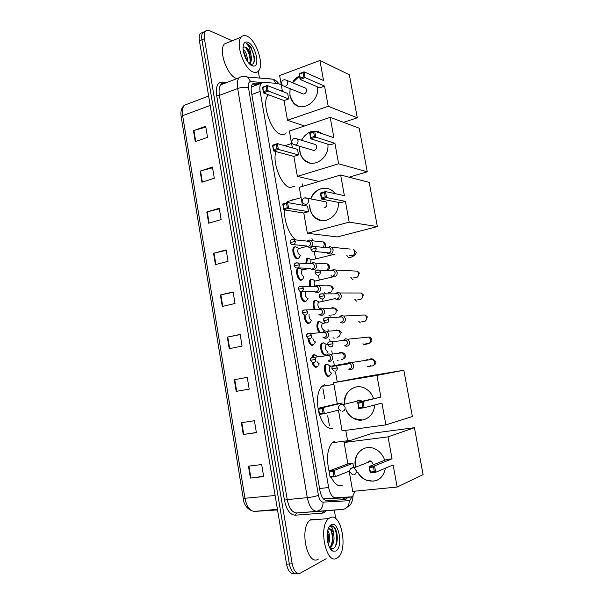 <?xml version="1.0" encoding="UTF-8"?>
<svg xmlns="http://www.w3.org/2000/svg" width="604" height="604" viewBox="0 0 604 604"><rect width="100%" height="100%" fill="white"/><g stroke="black" fill="none" stroke-linecap="round" stroke-linejoin="round"><path stroke-width="0.91" d="M317.206 366.636L316.103 367.323C314.39 367.3 313.053 365.601 312.102 362.234M311.898 357.447L312.925 355.16L313.899 354.646L315.046 354.918M313.468 344.695L312.291 345.405C310.116 345.088 308.674 342.755 307.98 338.421M309.225 333.159L311.158 333.061M309.746 322.876L308.501 323.601C305.843 322.846 304.386 319.939 304.129 314.888M306.047 301.169L304.726 301.917C301.509 300.467 300.128 297.002 300.588 291.536M300.407 280.226L302.174 279.811L300.973 280.339C297.84 280.581 295.024 270.796 297.568 268.47L299.607 268.153M298.693 258.112L297.243 258.882C294.125 258.98 291.309 249.369 293.786 247.074L295.794 246.742M323.948 354.835L325.715 354.51L324.816 354.978C321.713 355.718 319.01 345.397 321.698 343.095L323.691 342.876M319.35 332.796C316.662 328.87 316.179 325.201 317.9 321.796L319.878 321.547M314.359 309.626C312.789 305.79 312.706 302.778 314.118 300.596L316.073 300.331M309.912 286.5C309.097 283.321 309.24 280.988 310.365 279.493L312.298 279.222M327.625 376.322L329.414 376.013L328.576 376.466C325.458 377.364 322.762 366.832 325.518 364.506L327.527 364.303M305.805 263.472L306.621 258.504L307.821 258.006L310.199 259.199M323.389 498.844L339.863 498.089M281.298 85.021L278.406 83.495L263.359 82.333L261.094 83.344C259.863 85.005 259.546 87.701 260.135 91.43L328.651 487.556C330.018 494.034 332.291 497.439 335.454 497.779L351.883 496.82L352.698 496.277L355.054 491.158M253.242 86.281L251.355 86.651M347.406 439.659L345.767 430.358M337.243 381.985L335.567 372.449M334.329 365.428L333.597 361.29M332.215 353.431L331.762 350.879M330.086 341.343L329.701 339.146M328.191 330.592L327.98 329.414M323.004 301.147L322.634 299.048M319.267 279.939L318.444 275.281M315.552 258.844L314.299 251.74M312.321 240.49L311.921 238.233M302.77 186.289L302.347 183.918M260.656 83.511L254.745 83.065L252.434 84.099C251.189 85.76 250.856 88.448 251.438 92.155L319.894 490.44C321.252 496.903 323.54 500.293 326.756 500.61L344.741 499.682L346.5 498.919L347.708 497.349M344.952 497.613L342.725 499.787M326.183 558.708L300.437 573.083C296.617 574.396 293.861 571.316 292.193 563.849L204.416 38.701C203.895 35.326 204.22 32.858 205.398 31.295C206.387 30.132 207.701 29.898 209.346 30.6L232.246 40.778M258.301 71.227L259.478 78.052M334.299 510.101L335.786 518.715M297.508 573.287C293.71 574.442 291 571.346 289.361 564L201.917 39.751C201.396 36.383 201.728 33.915 202.906 32.352L205.428 31.265L202.906 32.352C201.728 33.915 201.396 36.383 201.917 39.751L289.361 564C291 571.346 293.71 574.442 297.508 573.287M252.464 84.054L258.104 84.462M294.699 573.423C290.894 574.57 288.176 571.482 286.553 564.159L199.426 40.793C198.912 37.433 199.244 34.964 200.43 33.401L202.944 32.306M206.802 211.996L219.26 208.267L221.132 219.577L208.644 223.216L206.802 211.996L207.263 211.868L209.097 223.08M200.105 171.113L212.442 167.059L214.292 178.255L201.925 182.227L200.105 171.113L200.558 170.985L202.378 182.083M193.469 130.645L205.692 126.266L207.527 137.35L195.273 141.646L193.469 130.645L193.922 130.502L195.719 141.487M227.308 337.13L240.143 334.435L242.068 346.092L229.21 348.697L227.308 337.13L227.784 337.04L229.679 348.599M234.284 379.697L247.24 377.357L249.195 389.142L236.202 391.384L234.284 379.697L234.76 379.614L236.677 391.301L236.202 391.384M241.336 422.702L254.42 420.731L256.39 432.638L243.269 434.51L241.336 422.702M248.455 466.152L261.675 464.551L263.661 476.586L250.411 478.081L248.455 466.152M213.567 253.287L226.153 249.897L228.04 261.321L215.424 264.62L213.567 253.287L214.027 253.174L215.885 264.499M220.407 294.994L233.106 291.943L235.016 303.487L222.28 306.447L220.407 294.994L220.868 294.888L222.748 306.334M233.159 292.261L220.868 294.888M226.221 250.343L214.027 253.174M263.616 476.292L250.411 478.081M256.368 432.487L243.269 434.51M249.195 389.142L236.677 391.301M247.247 377.394L234.76 379.614M240.166 334.608L227.784 337.04M205.828 127.104L193.922 130.502M212.555 167.769L200.558 170.985M219.358 208.848L207.263 211.868M330.056 517.704C341.011 511.512 348.568 549.806 337.87 557.515L337.024 558.096C326.168 565.586 317.961 526.243 328.75 518.557L330.056 517.704M318.308 559.153C307.134 566.575 299.063 527.715 310.162 520.082L311.505 519.229L316.413 519.568M329.588 547.534L330.803 546.998C333.778 543.94 334.692 539.402 333.529 533.377C332.17 529.731 330.486 528.266 328.478 528.998L328.048 529.263M329.188 547.367L329.701 547.065C331.883 545.186 332.963 542.022 332.94 537.575L331.309 530.576L329.104 528.787M327.919 543.117L328.568 537.628L327.421 531.837M328.395 544.71C330.245 539.213 330.026 534.427 327.73 530.357M329.784 547.888L333.136 548.598C335.847 547.043 337.228 543.426 337.289 537.741C337.198 533.928 336.466 530.788 335.077 528.311L333.823 526.628L330.388 526.046L329.422 526.748L330.154 526.409C331.928 526.378 333.053 528.704 333.529 533.377M335.801 551.044L332.94 551.15C328.44 549.519 325.518 537.031 327.919 529.685C328.712 527.111 329.822 525.45 331.264 524.702C338.776 520.361 343.472 547.398 335.801 551.044M328.523 539.644L328.115 533.974M330.199 548.568L331.407 546.484M332.857 539.757L332.404 533.324M331.649 550.289L332.117 550.184M337.191 540.225L336.632 532.351M327.738 542.339L327.285 532.713M329.958 548.175L330.63 547.005M331.43 544.997C332.842 539.546 332.593 534.449 330.698 529.708M331.566 550.214L332.004 550.055M334.578 547.556C338.942 540.814 335.922 525.276 331.309 525.767M342.249 485.488C338.24 486.824 334.541 484.015 331.143 477.077M329.074 471.233C326.243 458.247 327.308 448.742 332.26 442.717L334.541 441.335M355.575 467.186L355.348 466.092C352.796 454.049 364.167 443.736 374.752 448.81C379.538 451.052 382.861 454.865 384.71 460.256M392.041 458.821L374.54 465.895L375.68 472.275L393.144 464.937L397.153 487.05L423.087 474.623L414.435 427.7L388.062 436.851L392.041 458.821L386.771 459.433L369.097 466.507L374.54 465.895L373.506 467.051L374.321 471.611L375.68 472.275L370.229 472.864L369.097 466.507L370.501 472.026L370.229 472.864M385.503 468.145C383.049 478.662 376.843 482.755 366.885 480.429C362.981 478.949 359.901 476.269 357.628 472.404M388.062 436.851L344.121 442.513L347.874 463.902L352.902 463.328L353.665 467.677M349.157 471.18L352.706 491.384L397.153 487.05M414.435 427.7L372.562 433.234L344.121 442.513M374.321 471.611L370.501 472.026M373.506 467.051L369.686 467.473M349.573 471.014L335.28 476.631L330.101 477.19L329.029 470.992L347.874 463.902M330.101 477.19L329.029 470.992L334.201 470.41L352.902 463.328M329.542 471.943L333.174 471.543L334.201 470.41L335.28 476.631L333.944 475.99L333.174 471.543M330.312 476.382L333.944 475.99M373.514 464.74L371.211 461.101L369.761 460.897L367.572 462.513M377.236 480.157L373.378 481.161L367.066 480.354C363.163 478.866 360.082 476.194 357.817 472.328M355.764 467.119C354.246 458.013 357.16 451.732 364.522 448.274M332.276 428.334C327.134 429.112 322.83 424.469 319.373 414.412M318.988 413.076C316.277 400.935 317.191 392.041 321.736 386.401L324.665 384.778M359.841 400.014L359.901 400.512M344.484 404.25C342.823 392.004 355.424 382.468 365.571 388.629C369.308 390.803 371.958 394.057 373.514 398.406M380.86 397.077L363.019 401.471L364.137 407.753L381.947 403.102L385.896 424.891L412.373 416.518L403.834 370.237L376.941 375.424L380.86 397.077L357.659 402.294L363.019 401.471L361.985 402.589L362.793 407.081L364.137 407.753L358.776 408.553L357.659 402.294L359.025 407.64L358.776 408.553M374.525 405.042C374.51 416.096 363.276 423.502 354.186 418.708C350.418 416.805 347.64 413.8 345.858 409.678M376.941 375.424L333.604 382.679L337.311 403.774L342.264 403.011L323.261 407.541L324.333 413.672L319.229 414.435L318.165 408.319L337.311 403.774M338.429 410.124L342.068 430.863L385.896 424.891M403.834 370.237L362.506 377.168L333.604 382.679M362.793 407.081L359.025 407.64M361.985 402.589L358.225 403.162M318.663 409.18L318.165 408.319L323.261 407.541L322.242 408.636L318.663 409.18L319.418 413.551L323.004 413.015L322.242 408.636M319.229 414.435L319.418 413.551M339.237 409.92L324.333 413.672L323.004 413.015M361.811 401.275L360.694 400.316L358.897 399.999L357.017 401.207M364.189 419.614L362.46 419.976L354.374 418.655C350.607 416.76 347.829 413.748 346.047 409.625M344.673 404.204C344.393 395.167 348.131 389.437 355.869 387.013M292.366 199.803L293.031 199.962M295.983 239.947C289.422 235.688 283.608 220.384 284.665 209.935M286.598 202.853L287.527 201.562L301.086 197.621M338.3 202.34C339.788 215.922 324.023 226.077 315.031 217.689C312.298 215.334 310.569 212.231 309.852 208.388L309.58 204.915M310.698 198.897C314.02 188.856 326.379 184.748 333.378 191.627L335.205 193.673M344.386 195.643L325.481 191.589L326.553 197.561L345.428 201.374L349.188 222.129L377.349 226.583L369.195 182.37L340.656 175.017L344.386 195.643M325.224 196.844L321.638 197.87L321.441 199.018L320.377 193.069L325.481 191.589L324.461 192.57L325.224 196.844L326.553 197.561L321.441 199.018L340.46 202.77L345.428 201.374M340.656 175.017L299.274 187.323L302.415 205.186M349.188 222.129L307.353 233.272L303.797 213.031L308.531 211.702L307.542 206.092L287.602 202.559L288.621 208.395L283.752 209.784L282.748 203.971L287.602 202.559L286.59 203.533L283.178 204.514L282.748 203.971M307.353 233.272L337.364 236.934L377.349 226.583M324.461 192.57L320.875 193.612L321.638 197.87M320.377 193.069L320.875 193.612M303.797 213.031L283.752 209.784L283.178 204.514M308.531 211.702L288.621 208.395L287.315 207.701L286.59 203.533M283.895 208.674L287.315 207.701M324.605 207.723C327.164 206.251 327.602 204.28 325.918 201.819L323.238 201.321M310.894 198.935C312.932 193.725 316.375 190.328 321.215 188.742L327.504 188.493M321.449 220.588L315.228 217.719C311.611 214.511 309.792 210.26 309.776 204.952M294.775 186.183L290.23 187.542C281.653 186.613 271.974 162.552 275.922 151.566M327.859 144.213C329.671 158.203 312.97 169.128 304.235 160.022C301.924 157.825 300.452 155.009 299.818 151.581L299.682 146.281M301.449 140.249C307.428 130.751 314.593 128.682 322.966 134.028M333.891 137.674L314.692 131.272L315.749 137.153L334.918 143.329L338.618 163.79L367.255 171.823L359.206 128.199L330.214 117.342L333.891 137.674M314.427 136.421L310.894 137.584L310.713 138.799L309.663 132.933L314.692 131.272L313.672 132.223L314.427 136.421L315.749 137.153L310.713 138.799L330.018 144.892L334.918 143.329M330.214 117.342L289.392 131.06L292.351 147.905M338.618 163.79L297.357 176.376L293.846 156.413L298.519 154.926L297.546 149.392L277.349 143.609L278.346 149.362L273.552 150.924L272.555 145.194L277.349 143.609L276.338 144.537L272.97 145.655L272.555 145.194M349.059 177.183L367.255 171.823M297.357 176.376L319.093 181.434M313.672 132.223L310.146 133.386L310.894 137.584M309.663 132.933L310.146 133.386M293.846 156.413L273.552 150.924L272.97 145.655M298.519 154.926L278.346 149.362L277.047 148.652L276.338 144.537M273.68 149.754L277.047 148.652M301.653 140.309C303.812 136.028 306.938 133.159 311.045 131.702L318.859 131.627M314.382 150.411C316.836 148.954 317.319 147.029 315.817 144.635L313.536 143.956M309.565 162.959L304.439 160.075C300.868 156.534 299.35 151.951 299.886 146.342M286.19 132.865C284.809 134.465 283.065 134.956 280.943 134.337C270.954 132.314 261.026 102.318 268.085 95.168L268.455 94.752M317.561 86.908C319.697 101.223 302.181 112.956 293.733 103.246L289.928 95.56L290.056 88.675M292.374 82.672C294.201 79.63 296.579 77.38 299.508 75.923M323.548 80.528L304.069 71.838L305.103 77.637L324.552 86.1L328.206 106.274L357.289 117.795L349.346 74.745L319.916 60.483L323.548 80.528M303.789 76.897L300.301 78.18L300.135 79.456L299.108 73.68L304.069 71.838L303.049 72.752L303.789 76.897L305.103 77.637L300.135 79.456L319.72 87.829L324.552 86.1M319.916 60.483L279.637 75.56L282.423 91.415M328.206 106.274L287.489 120.256L284.031 100.566L288.644 98.92L287.685 93.469L267.24 85.496L268.229 91.166L263.495 92.903L262.513 87.248L267.24 85.496L262.914 87.625L262.513 87.248M343.54 122.333L357.289 117.795M287.489 120.256L304.476 125.987M303.049 72.752L299.569 74.043L300.301 78.18M299.108 73.68L299.569 74.043M284.031 100.566L263.495 92.903L262.914 87.625M288.644 98.92L266.93 90.449L266.228 86.395M263.608 91.672L266.93 90.449M304.303 93.907C306.666 92.442 307.172 90.547 305.828 88.222L303.918 87.459M298.119 106.093L293.937 103.329C290.441 99.486 289.21 94.632 290.26 88.758M292.578 82.756L299.539 76.089M329.98 375.537L329.195 375.96C326.266 376.798 323.744 366.922 326.326 364.74L327.247 364.295L330.803 366.228M327.247 364.295L329.165 365.435M348.818 369.248L350.992 369.663C353.015 369.074 353.921 367.602 353.718 365.254L351.875 362.483L349.641 362.053L347.194 364.076M349.203 362.158L347.353 364.053M349.671 368.795C351.135 368.364 351.785 367.3 351.641 365.601L350.305 363.593L348.689 363.283M331.521 373.151C329.301 371.8 328.735 369.557 329.807 366.409L330.29 366.145M326.273 354.027L325.428 354.465C322.521 355.16 319.984 345.48 322.506 343.321L323.412 342.868L326.983 344.741M327.836 351.611L327.745 351.634C325.541 350.244 324.96 348.017 325.994 344.929L326.515 344.665M323.412 342.868L325.337 343.978M344.537 345.828L346.832 346.281C348.84 345.662 349.746 344.189 349.542 341.849L347.829 339.191L345.284 338.761L343.155 340.535M345.284 338.761L343.336 340.52M345.503 345.36C346.953 344.914 347.61 343.842 347.459 342.151L346.22 340.218L344.529 339.878M324.167 330.184L323.978 330.222C321.796 328.803 321.2 326.583 322.204 323.563L323.17 323.367M320.513 332.706C317.651 329.225 317.047 325.662 318.708 322.007L319.652 321.547L321.532 322.627M340.301 322.544L342.695 323.034C344.688 322.393 345.586 320.905 345.382 318.572L343.789 316.02L341.373 315.499L339.161 317.13M341.358 322.06C342.8 321.592 343.45 320.513 343.306 318.829L342.151 316.979L340.407 316.609L339.357 317.123M315.326 309.595C313.687 305.926 313.559 302.997 314.926 300.792L315.93 300.324L317.734 301.381M335.228 298.504L336.096 299.388L338.572 299.916C340.565 299.244 341.456 297.749 341.252 295.432L339.773 292.978L337.477 292.389L335.197 293.861M336.269 293.469L335.401 293.861M337.236 298.889C338.67 298.399 339.312 297.319 339.169 295.643L338.097 293.861L336.443 293.438L337.477 292.389M319.41 308.561C317.81 306.402 317.485 304.318 318.429 302.302L318.95 302.03L315.801 300.331M310.834 286.507C309.973 283.435 310.086 281.154 311.173 279.69L312.23 279.214L313.959 280.233M331.06 275.432L331.921 276.368L334.48 276.926C336.458 276.224 337.349 274.722 337.145 272.412L335.764 270.056L333.589 269.407L331.271 270.735M332.177 270.456L331.483 270.751M333.136 275.847C334.563 275.341 335.205 274.254 335.061 272.578L334.057 270.871L332.487 270.403L333.589 269.407M314.918 286.304C313.974 284.137 313.899 282.415 314.684 281.147L315.182 280.875L312.019 279.229M326.923 252.487L327.776 253.476L330.411 254.065C332.374 253.34 333.257 251.823 333.061 249.528L331.77 247.262L329.716 246.568L327.368 247.753M328.1 247.572L327.587 247.768M314.805 251.438L329.059 252.933C330.479 252.404 331.113 251.309 330.969 249.648L330.033 248.01L328.553 247.504L329.716 246.568M310.675 263.767L310.954 260.105L311.445 259.826L308.546 258.218M306.696 263.525L307.428 258.686L308.267 258.225M312.91 356.994L313.748 355.394L314.661 354.91L318.217 356.805M327.919 360.996L330.026 361.381C333.257 359.569 333.536 357.206 330.856 354.276L328.41 353.944L326.387 355.733M314.722 354.91L316.775 356.118M317.606 366.334L316.73 366.802C315.258 366.817 314.065 365.428 313.136 362.619M328.41 353.944L326.515 355.718M328.667 360.505C330.086 360.075 330.728 359.018 330.584 357.341L329.263 355.356L327.715 355.069M319.086 363.918L317.017 361.645M315.409 341.94L315.258 341.97C314.042 341.781 313.234 340.467 312.842 338.021M322.868 337.108L323.767 337.908L325.971 338.331C329.142 336.556 329.459 334.216 326.915 331.309L324.582 330.886L322.468 332.547M310.856 333.053L312.011 333.4M313.853 344.393L312.91 344.876C310.992 344.642 309.663 342.619 308.923 338.784M324.582 330.886L322.612 332.532M324.612 337.402C326.024 336.957 326.658 335.892 326.515 334.223L325.284 332.313L323.661 332.004M311.702 320.082L311.453 320.135C309.739 319.463 308.946 317.591 309.082 314.518M318.753 314.11L319.644 314.956L321.947 315.409C325.05 313.657 325.397 311.339 322.981 308.463L320.641 307.987L318.572 309.49M311.77 320.067L310.124 322.574L309.12 323.065C306.704 322.415 305.337 319.765 305.012 315.129M319.637 309.059L318.731 309.482M320.573 314.427C321.985 313.959 322.619 312.895 322.476 311.234L321.328 309.399L319.72 309.044L320.762 307.964M308.002 298.346L307.67 298.421C305.42 296.934 304.793 294.692 305.783 291.687L307.919 291.204M314.669 291.234L315.552 292.132L317.938 292.615C320.988 290.886 321.366 288.591 319.071 285.737L316.639 285.239L314.714 286.568M308.048 298.331L306.409 300.875L305.345 301.373C302.279 299.954 300.996 296.67 301.494 291.521M315.628 286.243L314.88 286.568M316.564 291.581C317.968 291.098 318.595 290.026 318.451 288.372L317.379 286.606L315.854 286.205L316.957 285.179M298.399 268.659C296.013 270.841 298.648 280.014 301.585 279.795L302.71 279.29L303.903 276.813C301.668 275.296 301.034 273.068 301.985 270.124L302.521 269.822L299.297 268.168L297.228 268.946M310.622 268.486L311.498 269.437L313.952 269.943C316.949 268.229 317.357 265.964 315.167 263.133L313.159 262.529L310.886 263.774M299.561 268.153L301.366 269.233M311.641 263.555L311.06 263.789M312.578 268.863C313.967 268.357 314.593 267.285 314.45 265.632L313.446 263.933L312.004 263.495L313.159 262.529M300.664 255.19L300.15 255.318C297.938 253.771 297.296 251.551 298.21 248.667L298.731 248.365L295.492 246.757L297.553 247.783M306.598 245.866L307.466 246.862L309.988 247.398C312.932 245.7 313.363 243.45 311.279 240.656L309.369 240.007L307.081 241.124M300.656 255.19L299.033 257.825L297.848 258.323C294.933 258.414 292.291 249.407 294.609 247.247L295.492 246.757M307.678 240.988L307.262 241.139M293.831 244.635L308.606 246.273C309.995 245.745 310.615 244.665 310.479 243.019L309.535 241.381L308.161 240.921L309.369 240.007M246.976 36.112C256.247 39.811 264.514 64.862 258.565 70.932C257.198 72.533 255.401 72.903 253.174 72.042C244.076 69.211 235.107 43.352 241.155 37.123C242.634 35.372 244.575 35.032 246.976 36.112M249.127 63.541C250.23 62.257 250.63 60.166 250.32 57.282C249.467 52.359 247.821 49.015 245.367 47.255L244.182 46.938L243.05 47.414M244.182 46.938L245.564 47.172C247.776 48.365 249.565 50.902 250.924 54.783C251.77 58.656 251.491 61.457 250.086 63.186L249.142 63.556M249.331 63.752L250.086 63.186M246.5 59.879L243.253 50.532M247.429 61.381C247.481 56.089 246.032 51.929 243.08 48.901M252.094 65.768C247.413 64.152 242.091 52.548 243.155 46.146C243.759 42.567 245.398 41.306 248.048 42.34C255.575 45.24 260.49 66.885 253.446 66.085L252.094 65.768M249.943 64.341L250.909 64.568C253.665 64.439 254.828 61.895 254.405 56.935L251.007 47.263L247.27 43.858L246.19 43.533L247.066 44.258C249.127 46.508 250.411 50.019 250.924 54.783M236.451 78.452C227.172 75.757 218.21 50.238 224.439 43.979L228.425 42.34M246.409 58.784L243.359 50.676M250.132 64.409L250.524 62.612M250.343 57.463L247.164 48.962M254.375 56.655L251.007 47.263M245.881 58.716L243.518 52.004M249.769 64.183L249.973 63.231M250.139 61.532C250.018 55.9 248.38 51.114 245.239 47.18M253.514 63.231C255.953 57.357 250.411 43.896 246.19 43.533M339.629 498.111L350.939 497.047M322.959 388.636L324.718 398.738M327.693 415.786L329.429 425.752M343.344 497.764L342.634 499.787M323.903 498.874L335.454 497.779M319.554 488.485L328.651 487.556M251.845 94.488L260.135 91.43M262.227 82.491L250.72 81.6C248.72 81.736 247.972 83.76 248.478 87.671L318.429 495.318C319.335 499.644 320.875 501.909 323.049 502.12L349.218 500.693L349.837 500.542L351.936 496.79M268.048 78.626L273.182 79.222L276.103 83.314M326.039 510.818L323.736 512.758L322.279 513.136L295.114 515.189C290.033 514.842 286.477 509.836 284.446 500.18L216.693 95.606C215.62 86.87 217.448 82.348 222.159 82.061L227.074 82.408M292.193 563.849L286.553 564.159M204.416 38.701L199.426 40.793M343.336 509.308L296.677 512.955L323.782 511.014L322.279 513.136M323.049 502.12C323.057 507.292 320.92 510.327 316.655 511.218C312.253 510.871 309.135 506.348 307.3 497.658L287.225 499.591C289.029 508.175 292.177 512.622 296.677 512.955L295.114 515.189M349.218 500.693C349.248 505.608 347.209 508.485 343.087 509.338L323.782 511.014M224.59 83.367L220.875 84.787C219.146 87.014 218.648 90.547 219.388 95.394L287.225 499.591L284.446 500.18M318.429 495.318C315.605 496.36 311.891 497.137 307.3 497.658L237.659 88.524L219.388 95.394L216.693 95.606M248.478 87.671C245.481 86.855 241.872 87.135 237.659 88.524C236.896 83.624 237.349 80.06 239.025 77.833L220.875 84.787C220.664 84.341 221.358 83.82 222.967 83.209L223.314 83.375M222.159 82.061L222.967 83.209M242.272 76.421L247.602 77.033L250.72 81.6M252.714 83.828L254.745 83.065M275.122 495.499L243.246 498.413L181.192 116.889L182.65 115.674L244.99 498.504C246.719 506.771 249.905 511.075 254.571 511.399L276.511 509.995M186.968 104.243L184.386 105.224C182.536 107.452 181.955 110.932 182.65 115.674L210.184 105.436M277.425 509.331L254.254 511.407M241.811 422.634L243.752 434.435M248.939 466.092L250.894 478.021M350.554 468.757L352.525 467.579L354.012 467.798L356.322 470.81C356.511 473.007 355.665 474.321 353.785 474.744M339.622 405.209L341.358 404.219L343.208 404.559L345.103 407.277C345.292 409.452 344.461 410.788 342.604 411.279M304.431 197.916L307.512 198.286L308.538 200.203C308.719 202.295 307.927 203.699 306.16 204.416L303.653 203.842L302.159 201.683M294.435 138.346L297.153 138.928L298.029 140.664C298.202 142.733 297.417 144.16 295.681 144.937L293.068 144.341L291.717 142.265M284.59 79.675L286.915 80.407L287.663 81.985C287.836 84.031 287.066 85.474 285.352 86.319L282.664 85.708L281.419 83.699M337.319 367.896L331.974 368.833L333.687 370.871C336.035 371.588 337.243 370.599 337.319 367.896L335.952 365.82L333.031 366.198M368.289 366.764L367.209 366.167M369.995 365.699C373.053 366.598 374.631 365.329 374.729 361.887L372.947 359.252C371.483 358.497 370.169 358.693 369.014 359.856M366.998 359.606L367.534 359.72M366.281 360.271L366.545 359.863M333.053 343.691L327.73 344.665L329.346 346.658C331.717 347.436 332.947 346.447 333.053 343.691L331.777 341.705L328.87 341.97M364.325 344.763L362.959 343.714M365.865 343.382C368.953 344.363 370.562 343.095 370.69 339.584L369.036 337.055L365.193 337.44M328.803 319.629L323.502 320.649L325.043 322.589C327.421 323.419 328.682 322.438 328.803 319.629L327.625 317.719L324.741 317.885M360.377 322.876L358.799 321.373M361.766 321.192C364.876 322.242 366.515 320.981 366.673 317.402L365.133 314.971L361.403 315.152M324.582 295.711L319.305 296.76L320.762 298.663C323.163 299.546 324.431 298.557 324.582 295.711L323.48 293.876L320.649 293.944M357.002 300.83L356.458 301.102L354.691 299.154M357.696 299.116C360.83 300.233 362.491 298.98 362.679 295.341L361.245 293L357.651 293M320.384 271.921L315.129 273.016L316.519 274.873C318.927 275.802 320.211 274.812 320.384 271.921L319.357 270.162L316.587 270.131M353.129 279.169L352.555 279.441L350.637 277.055M353.657 277.161C356.798 278.346 358.482 277.093 358.708 273.393L357.372 271.151L353.936 270.977M316.209 248.274L310.977 249.399L312.298 251.226C314.714 252.193 316.02 251.204 316.209 248.274L315.25 246.575L312.555 246.455M349.641 255.326C352.796 256.564 354.503 255.311 354.752 251.566L353.506 249.407L355.854 251.702C357.183 252.94 354.382 256.723 349.278 257.629L348.667 257.9L346.636 255.077M331.77 247.262L350.237 249.082M315.801 359.35L310.562 360.286L312.283 362.317C314.556 362.989 315.733 362 315.801 359.35L314.45 357.296L311.702 357.613M338.066 360.482L337.409 360.316M341.328 359.75L341.539 359.72C343.563 359.086 344.416 357.591 344.099 355.235L342.355 352.789L340.241 352.404L338.625 353.272M311.649 335.499L306.432 336.473L308.07 338.459C310.365 339.191 311.558 338.202 311.649 335.499L310.388 333.529L307.663 333.748M334.148 338.278L333.023 337.666M336.979 337.296L337.553 337.236C339.569 336.579 340.414 335.077 340.097 332.728L338.482 330.388L336.269 329.958L334.843 330.675M307.519 311.792L302.325 312.797L303.88 314.744C306.19 315.522 307.406 314.541 307.519 311.792L306.349 309.89L303.653 310.018M330.245 316.194L328.803 315.099M332.653 314.918L333.597 314.88C335.598 314.193 336.443 312.683 336.126 310.343L334.616 308.1L332.313 307.64L331.09 308.206M331.271 314.986L330.826 315.9M303.419 288.214L298.248 289.256L299.727 291.158C302.053 291.989 303.284 291.007 303.419 288.214L302.317 286.387L299.675 286.417M325.564 293.869L324.665 292.63M328.365 292.638L329.656 292.638C331.649 291.928 332.487 290.411 332.177 288.085L330.766 285.926L328.38 285.435L327.376 285.873M299.335 264.771L294.186 265.851L295.598 267.715C297.931 268.584 299.176 267.602 299.335 264.771L298.308 263.012L295.726 262.959M325.888 270.479C327.768 269.678 328.553 268.168 328.244 265.941L326.93 263.873L323.684 263.669M295.281 241.457L290.147 242.574L291.498 244.409C293.838 245.315 295.099 244.333 295.281 241.457L294.314 239.765L291.808 239.629M323.563 247.383L324.333 243.918L323.102 241.932L320.014 241.6M344.227 499.584L344.529 499.1M251.294 87.006L261.094 83.344M298.504 258.346L296.775 258.784M305.866 301.381L304.054 301.789M309.573 323.08L307.723 323.465M313.295 344.892L311.415 345.254M317.04 366.824L315.129 367.164M343.736 499.176L346.5 498.919M348.674 506.454C351.181 504.559 352.638 501.048 353.061 495.922M278.754 83.541C276.36 80.664 276.534 81.261 274.979 80.075L273.182 79.222L247.602 77.033C243.699 76.096 240.837 76.361 239.025 77.833M205.398 31.295L200.43 33.401M181.185 116.836C180.362 111.574 181.434 107.701 184.386 105.224L208.622 96.044M252.042 510.893C246.809 508.666 243.88 504.514 243.246 498.436M330.803 546.998L329.701 547.065M330.63 548.447L332.94 551.15M328.75 518.557L310.162 520.082M350.864 440.308L332.26 442.717M371.196 461.101L354.012 467.798C351.09 467.594 349.625 468.915 349.625 471.747L352.351 474.54M333.906 384.378L321.736 386.401M360.694 400.316L343.208 404.559C340.135 404.106 338.557 405.375 338.482 408.349L340.807 410.962M325.949 201.842L307.512 198.286C304.235 197.191 302.445 198.316 302.151 201.645M291.581 143.518L284.801 145.738M314.042 150.502L295.371 145.02M315.847 144.666L297.153 138.928C293.861 137.689 292.049 138.784 291.709 142.212M282.181 90.034L280.475 90.653M268.833 94.896L268.085 95.168M303.487 94.058L284.582 86.478M305.866 88.267L286.915 80.407C283.616 79.041 281.789 80.113 281.411 83.639M351.875 362.483L372.947 359.252L375.756 361.502C376.232 363.012 375.567 364.242 373.77 365.209M370.932 366.062L368.734 366.515M331.679 373.129L330.66 374.397M331.974 368.833C331.422 366.9 332.751 365.903 335.952 365.82L350.305 363.593M329.807 366.409L333.65 365.722M335.001 365.48L347.7 363.223M326.326 364.74L325.171 364.952M347.829 339.191L369.036 337.055C369.905 336.994 370.803 337.742 371.732 339.305C372.366 340.769 371.551 342.098 369.286 343.298M367.549 343.865L364.801 344.499M327.949 351.588L326.938 352.902M327.73 344.665C327.232 342.543 328.584 341.562 331.777 341.705L346.22 340.218M325.994 344.929L327.715 344.605M322.506 343.321L321.351 343.548M324.25 330.169L323.231 331.521M367.73 317.236L365.133 314.971L343.789 316.02M323.502 320.633C323.027 318.459 324.401 317.485 327.625 317.719L342.151 316.979M322.204 323.563L325.579 322.868M322.725 323.291L319.591 321.547M318.708 322.007L317.553 322.242M340.407 316.609L341.373 315.499M363.751 295.273L361.245 293L339.773 292.978M319.305 296.745C318.844 294.518 320.241 293.567 323.48 293.876L338.097 293.861M318.429 302.302L335.288 298.587M314.926 300.792L313.778 301.049M359.795 273.431L357.372 271.151L335.764 270.056M315.129 272.993C314.729 271.506 315.907 269.308 319.357 270.162L334.057 270.871M314.684 281.147L332.917 276.874M311.173 279.69L310.026 279.962M310.977 249.377C310.592 247.799 311.792 245.685 315.25 246.575L330.033 248.01M310.954 260.105L335.107 254.103M307.428 258.686L306.288 258.973M330.856 354.276L342.355 352.789C343.374 352.691 344.371 353.461 345.36 355.107C345.949 356.624 345.141 357.946 342.936 359.063M319.289 363.88L318.323 365.118M310.562 360.278C309.988 358.436 311.279 357.447 314.45 357.296L329.263 355.356M313.748 355.394L312.562 355.613M315.514 341.917L314.548 343.193M306.432 336.466C305.866 334.571 307.187 333.597 310.388 333.529L325.284 332.313M326.915 331.309L338.482 330.388C339.501 330.35 340.467 331.128 341.381 332.721M311.505 333.438L310.834 333.053M302.325 312.789C301.766 310.849 303.11 309.882 306.349 309.89L321.328 309.399M322.981 308.463L334.616 308.1C335.182 307.859 336.118 308.644 337.417 310.456M298.24 289.24C297.87 287.844 298.889 285.692 302.317 286.387L317.379 286.606M319.071 285.737L330.766 285.926C331.332 285.73 332.238 286.522 333.483 288.304M306.334 291.392L305.949 291.188M302.279 291.173L314.835 291.234M315.167 263.133L326.93 263.873C327.496 263.714 328.38 264.514 329.565 266.273C330.343 267.33 329.603 268.757 327.338 270.547M294.178 265.828C293.816 264.393 294.865 262.257 298.308 263.012L313.446 263.933M301.985 270.124L309.044 268.402M298.044 267.844L310.796 268.493M311.279 240.656L323.102 241.932C323.676 241.804 324.529 242.612 325.669 244.356L324.96 247.519M290.147 242.551C289.792 241.034 290.856 238.965 294.314 239.765L309.535 241.381M298.21 248.667L306.975 246.402M294.609 247.247L293.446 247.549M250.909 64.568L253.446 66.085M241.155 37.123L224.439 43.979"/></g></svg>

